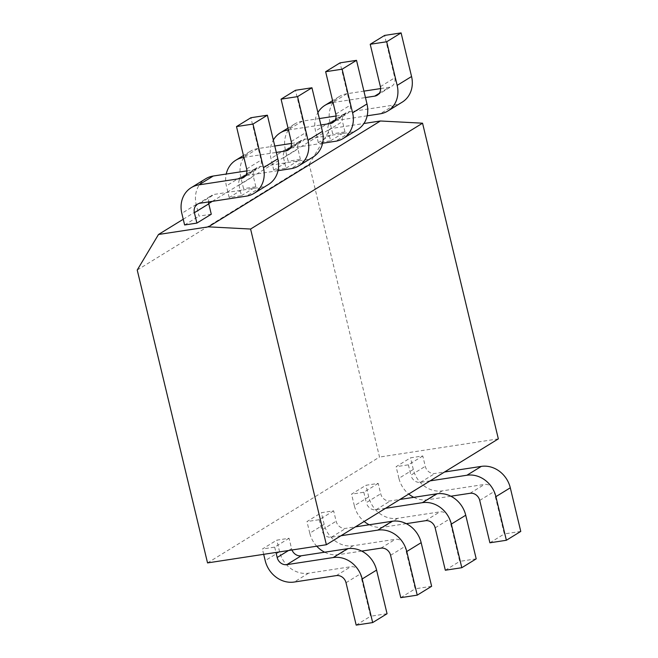 <?xml version="1.0" encoding="UTF-8"?>
<svg xmlns="http://www.w3.org/2000/svg" width="658" height="658" viewBox="0 0 658 658"><rect width="100%" height="100%" fill="white"/><g stroke="black" fill="none" stroke-linecap="round" stroke-linejoin="round"><path stroke-width="0.49" stroke-dasharray="3.29 2.47" d="M137.226 270.035L309.194 164.179L330.464 128.631L363.915 123.507M183.245 219.254L208.718 203.569M212.328 201.348L330.464 128.631M207.541 562.911L379.51 457.063L309.194 164.179M498.345 438.878L379.51 457.063M378.21 483.4L363.816 492.25L351.553 494.133L365.938 485.275L378.21 483.4L380.702 493.78A8.661 7.625 -121.6 0 0 390.359 500.919L399.941 499.455M333.639 510.83L319.245 519.688L306.982 521.564L321.367 512.705L333.639 510.83L336.131 521.218A8.661 7.625 -121.6 0 0 345.795 528.349L355.369 526.885M422.781 455.961L408.388 464.819L396.116 466.695L410.51 457.836L422.781 455.961L425.274 466.349A8.661 7.625 -121.6 0 0 434.93 473.48L444.512 472.016M289.068 538.269L274.682 547.127L262.41 549.002L276.796 540.144L289.068 538.269L291.56 548.657A8.661 7.625 -121.6 0 0 291.988 549.998M322.593 143.247L289.207 148.354A8.661 7.625 58.4 0 0 286.658 149.284A8.661 7.625 58.4 0 0 283.532 157.83L286.024 168.218L273.753 170.093L288.146 161.243L285.35 149.605A25.991 22.866 58.4 0 1 294.726 123.951A25.991 22.866 58.4 0 1 302.367 121.162L319.344 118.563M286.024 168.218L300.41 159.359L288.146 161.243M278.03 170.677L244.636 175.785A8.661 7.625 58.4 0 0 242.086 176.714A8.661 7.625 58.4 0 0 238.961 185.268L241.453 195.656L229.181 197.532L243.575 188.673L240.779 177.043A25.991 22.866 58.4 0 1 250.155 151.389A25.991 22.866 58.4 0 1 257.796 148.601L274.773 146.002M241.453 195.656L255.847 186.798L243.575 188.673M367.164 115.808L333.771 120.916A8.661 7.625 58.4 0 0 331.229 121.845A8.661 7.625 58.4 0 0 328.103 130.399L330.596 140.787L318.324 142.663L332.718 133.804L329.921 122.174A25.991 22.866 58.4 0 1 339.298 96.52A25.991 22.866 58.4 0 1 346.939 93.724L363.915 91.133M330.596 140.787L344.981 131.929L332.718 133.804M211.276 214.237L199.004 216.112L196.207 204.482A25.991 22.866 58.4 0 1 205.584 178.828M184.618 224.97L199.004 216.112M273.753 170.093L270.964 158.463A25.991 22.866 -121.6 0 1 273.333 140.031M288.467 129.947L320.882 124.987M363.816 492.25L366.309 502.638L380.702 493.78M385.555 508.313L375.973 509.777A8.661 7.625 58.4 0 1 366.309 502.638M369.228 524.771A25.991 22.866 -121.6 0 0 383.326 527.173L406.274 523.661M476.203 558.848L459.72 561.373L449.546 518.998A8.661 7.625 -121.6 0 0 439.881 511.858L397.712 518.315A25.991 22.866 58.4 0 1 368.727 496.905L354.341 505.763A25.991 22.866 -121.6 0 0 364.17 521.473M354.341 505.763L351.553 494.133M357.615 129.61A25.991 22.866 58.4 0 1 349.974 132.398L303.593 139.496A8.661 7.625 -121.6 0 0 301.043 140.425A8.661 7.625 -121.6 0 0 297.918 148.979L300.41 159.359M336.074 116.005L344.537 114.714A8.661 7.625 -121.6 0 0 347.079 113.785A8.661 7.625 -121.6 0 0 350.204 105.231L340.038 62.855M368.727 496.905L365.938 485.275M445.326 570.231L459.72 561.373M229.181 197.532L226.393 185.901A25.991 22.866 -121.6 0 1 226.22 174.049M243.896 157.377L276.311 152.426M319.245 519.688L321.746 530.077L336.131 521.218M340.984 535.744L331.402 537.208A8.661 7.625 58.4 0 1 321.746 530.077M324.657 552.202A25.991 22.866 -121.6 0 0 338.755 554.604L361.703 551.091M431.632 586.286L415.149 588.803L404.974 546.436A8.661 7.625 -121.6 0 0 395.31 539.297L353.149 545.745A25.991 22.866 58.4 0 1 324.164 524.344L309.77 533.202A25.991 22.866 -121.6 0 0 316.745 546.206M309.77 533.202L306.982 521.564M313.043 157.048A25.991 22.866 58.4 0 1 305.402 159.836L259.022 166.935A8.661 7.625 -121.6 0 0 256.472 167.864A8.661 7.625 -121.6 0 0 253.346 176.41L255.847 186.798M291.502 143.444L299.966 142.144A8.661 7.625 -121.6 0 0 302.516 141.215A8.661 7.625 -121.6 0 0 305.641 132.669L295.467 90.294M324.164 524.344L321.367 512.705M400.755 597.661L415.149 588.803M318.324 142.663L315.536 131.032A25.991 22.866 -121.6 0 1 317.904 112.592M333.038 102.508L365.453 97.548M413.8 497.333A25.991 22.866 -121.6 0 0 427.897 499.735L450.845 496.222M520.774 531.417L504.291 533.934L494.117 491.559A8.661 7.625 -121.6 0 0 484.452 484.428L442.283 490.876A25.991 22.866 58.4 0 1 413.298 469.467L398.913 478.325A25.991 22.866 -121.6 0 0 408.741 494.035M398.913 478.325L396.116 466.695M408.388 464.819L410.88 475.199L425.274 466.349M430.126 480.875L420.544 482.339A8.661 7.625 58.4 0 1 410.88 475.199M402.186 102.171A25.991 22.866 58.4 0 1 394.545 104.967L348.164 112.057A8.661 7.625 -121.6 0 0 345.615 112.987A8.661 7.625 -121.6 0 0 342.489 121.541L344.981 131.929M380.645 88.575L389.108 87.275A8.661 7.625 -121.6 0 0 391.65 86.346A8.661 7.625 -121.6 0 0 394.775 77.792L384.601 35.425M413.298 469.467L410.51 457.836M489.897 542.792L504.291 533.934M274.682 547.127L275.957 552.449M263.685 554.324L262.41 549.002M268.472 184.479A25.991 22.866 58.4 0 1 260.831 187.275L214.45 194.365A8.661 7.625 -121.6 0 0 211.901 195.294A8.661 7.625 -121.6 0 0 208.528 201.932M246.931 170.883L255.394 169.583A8.661 7.625 -121.6 0 0 257.944 168.654A8.661 7.625 -121.6 0 0 261.07 160.1L250.895 117.733M387.06 613.725L370.577 616.242L360.403 573.866A8.661 7.625 -121.6 0 0 350.739 566.735L308.577 573.184A25.991 22.866 58.4 0 1 279.592 551.774L276.796 540.144M356.184 625.1L370.577 616.242M289.207 148.354L303.593 139.496M349.974 132.398L335.588 141.256M283.532 157.83L297.918 148.979M335.819 114.089L350.204 105.231M334.675 120.784L344.537 114.714M302.367 121.162L288.418 129.749M285.35 149.605L270.964 158.463M397.712 518.315L383.326 527.173M425.496 520.717L439.881 511.858M435.152 527.856L449.546 518.998M375.973 509.777L390.359 500.919M244.636 175.785L259.022 166.935M305.402 159.836L291.017 168.695M238.961 185.268L253.346 176.41M291.247 141.528L305.641 132.669M290.104 148.223L299.966 142.144M257.796 148.601L243.855 157.18M240.779 177.043L226.393 185.901M353.149 545.745L338.755 554.604M380.924 548.155L395.31 539.297M390.589 555.294L404.974 546.436M331.402 537.208L345.795 528.349M333.771 120.916L348.164 112.057M394.545 104.967L380.159 113.818M328.103 130.399L342.489 121.541M380.39 86.65L394.775 77.792M379.238 93.346L389.108 87.275M346.939 93.724L332.989 102.311M329.921 122.174L315.536 131.032M442.283 490.876L427.897 499.735M470.067 493.286L484.452 484.428M479.723 500.417L494.117 491.559M420.544 482.339L434.93 473.48M200.065 203.223L214.45 194.365M260.831 187.275L246.446 196.125M288.517 550.524L291.56 548.657M246.676 168.958L261.07 160.1M245.533 175.653L255.394 169.583M196.207 204.482L181.822 213.332M279.592 551.774L265.199 560.632M308.577 573.184L294.184 582.042M336.353 575.594L350.739 566.735M346.018 582.725L360.403 573.866M286.658 149.284L301.043 140.425M332.693 122.643L347.079 113.785M294.726 123.951L288.023 128.08M242.086 176.714L256.472 167.864M288.122 150.073L302.516 141.215M250.155 151.389L243.452 155.518M331.229 121.845L345.615 112.987M377.264 95.204L391.65 86.346M339.298 96.52L332.594 100.641M197.515 204.153L211.901 195.294M243.55 177.512L257.944 168.654"/><path stroke-width="0.99" d="M137.226 270.035L158.496 234.487L208.438 226.846L250.583 229.042L326.376 544.734L207.541 562.911L137.226 270.035M158.496 234.487L183.245 219.254M208.718 203.569L212.328 201.348M326.376 544.734L498.345 438.878L422.551 123.186L250.583 229.042M208.438 226.846L380.398 120.99L422.551 123.186M363.915 123.507L380.398 120.99M241.009 178.441A8.661 7.625 58.4 0 0 243.55 177.512A8.661 7.625 58.4 0 0 246.676 168.958L236.502 126.583L250.895 117.733L267.378 115.208L277.849 158.825A25.991 22.866 58.4 0 1 268.472 184.479L254.087 193.337A25.991 22.866 -121.6 0 1 246.446 196.125L200.065 203.223A8.661 7.625 58.4 0 0 197.515 204.153A8.661 7.625 58.4 0 0 194.39 212.707L196.882 223.095L184.618 224.97L181.822 213.332A25.991 22.866 -121.6 0 1 191.198 187.678A25.991 22.866 -121.6 0 1 198.839 184.89L241.009 178.441L245.533 175.653M196.882 223.095L211.276 214.237L208.783 203.848A8.661 7.625 -121.6 0 1 208.528 201.932M320.882 124.987L330.143 123.572A8.661 7.625 58.4 0 0 332.693 122.643A8.661 7.625 58.4 0 0 335.819 114.089L325.644 71.714L340.038 62.855L356.521 60.339L366.991 103.956A25.991 22.866 58.4 0 1 357.615 129.61L343.229 138.468A25.991 22.866 -121.6 0 1 335.588 141.256L322.593 143.247M288.418 129.749L287.982 130.021A25.991 22.866 -121.6 0 0 280.341 132.809A25.991 22.866 -121.6 0 0 273.333 140.031M287.982 130.021L288.467 129.947M325.644 71.714L342.127 69.197L352.598 112.814A25.991 22.866 -121.6 0 1 343.229 138.468M399.941 499.455L436.748 493.821A25.991 22.866 58.4 0 1 465.732 515.23L451.339 524.089A25.991 22.866 -121.6 0 0 422.354 502.679L385.555 508.313M451.339 524.089L461.809 567.706L445.326 570.231L435.152 527.856A8.661 7.625 58.4 0 0 425.496 520.717L406.274 523.661M364.17 521.473A25.991 22.866 -121.6 0 0 369.228 524.771M319.344 118.563L336.074 116.005M465.732 515.23L476.203 558.848L461.809 567.706M342.127 69.197L356.521 60.339M276.311 152.426L285.58 151.003A8.661 7.625 58.4 0 0 288.122 150.073A8.661 7.625 58.4 0 0 291.247 141.528L281.073 99.152L295.467 90.294L311.95 87.769L322.42 131.394A25.991 22.866 58.4 0 1 313.043 157.048L298.658 165.906A25.991 22.866 -121.6 0 1 291.017 168.695L278.03 170.677M243.855 157.18L243.411 157.459A25.991 22.866 -121.6 0 0 235.77 160.248A25.991 22.866 -121.6 0 0 226.22 174.049M243.411 157.459L243.896 157.377M281.073 99.152L297.556 96.627L308.034 140.253A25.991 22.866 -121.6 0 1 298.658 165.906M355.369 526.885L392.176 521.259A25.991 22.866 58.4 0 1 421.161 542.669L406.767 551.519A25.991 22.866 -121.6 0 0 377.782 530.118L340.984 535.744M406.767 551.519L417.238 595.145L400.755 597.661L390.589 555.294A8.661 7.625 58.4 0 0 380.924 548.155L361.703 551.091M316.745 546.206A25.991 22.866 -121.6 0 0 324.657 552.202M274.773 146.002L291.502 143.444M421.161 542.669L431.632 586.286L417.238 595.145M297.556 96.627L311.95 87.769M365.453 97.548L374.715 96.134A8.661 7.625 58.4 0 0 377.264 95.204A8.661 7.625 58.4 0 0 380.39 86.65L370.215 44.275L384.601 35.425L401.092 32.9L411.563 76.517A25.991 22.866 58.4 0 1 402.186 102.171L387.801 111.029A25.991 22.866 -121.6 0 1 380.159 113.818L367.164 115.808M332.989 102.311L332.553 102.582A25.991 22.866 -121.6 0 0 324.904 105.37A25.991 22.866 -121.6 0 0 317.904 112.592M332.553 102.582L333.038 102.508M370.215 44.275L386.698 41.758L397.169 85.376A25.991 22.866 -121.6 0 1 387.801 111.029M444.512 472.016L481.311 466.39A25.991 22.866 58.4 0 1 510.295 487.792L495.91 496.65L506.38 540.267L489.897 542.792L479.723 500.417A8.661 7.625 58.4 0 0 470.067 493.286L450.845 496.222M408.741 494.035A25.991 22.866 -121.6 0 0 413.8 497.333M495.91 496.65A25.991 22.866 -121.6 0 0 466.925 475.24L430.126 480.875M363.915 91.133L380.645 88.575M510.295 487.792L520.774 531.417L506.38 540.267M386.698 41.758L401.092 32.9M236.502 126.583L252.985 124.066L263.463 167.683A25.991 22.866 -121.6 0 1 254.087 193.337M275.957 552.449L277.174 557.507L288.517 550.524M291.988 549.998A8.661 7.625 -121.6 0 0 301.224 555.788L347.605 548.698A25.991 22.866 58.4 0 1 376.59 570.099L362.196 578.958A25.991 22.866 -121.6 0 0 333.211 557.548L286.83 564.646A8.661 7.625 58.4 0 1 277.174 557.507M362.196 578.958L372.675 622.575L356.184 625.1L346.018 582.725A8.661 7.625 58.4 0 0 336.353 575.594L294.184 582.042A25.991 22.866 -121.6 0 1 265.199 560.632L263.685 554.324M191.198 187.678L205.584 178.828A25.991 22.866 58.4 0 1 213.225 176.031L246.931 170.883M376.59 570.099L387.06 613.725L372.675 622.575M252.985 124.066L267.378 115.208M366.991 103.956L352.598 112.814M330.143 123.572L334.675 120.784M436.748 493.821L422.354 502.679M322.42 131.394L308.034 140.253M285.58 151.003L290.104 148.223M392.176 521.259L377.782 530.118M411.563 76.517L397.169 85.376M374.715 96.134L379.238 93.346M481.311 466.39L466.925 475.24M194.39 212.707L208.783 203.848M277.849 158.825L263.463 167.683M213.225 176.031L198.839 184.89M347.605 548.698L333.211 557.548M286.83 564.646L301.224 555.788M288.023 128.08L280.341 132.809M243.452 155.518L235.77 160.248M332.594 100.641L324.904 105.37"/></g></svg>
